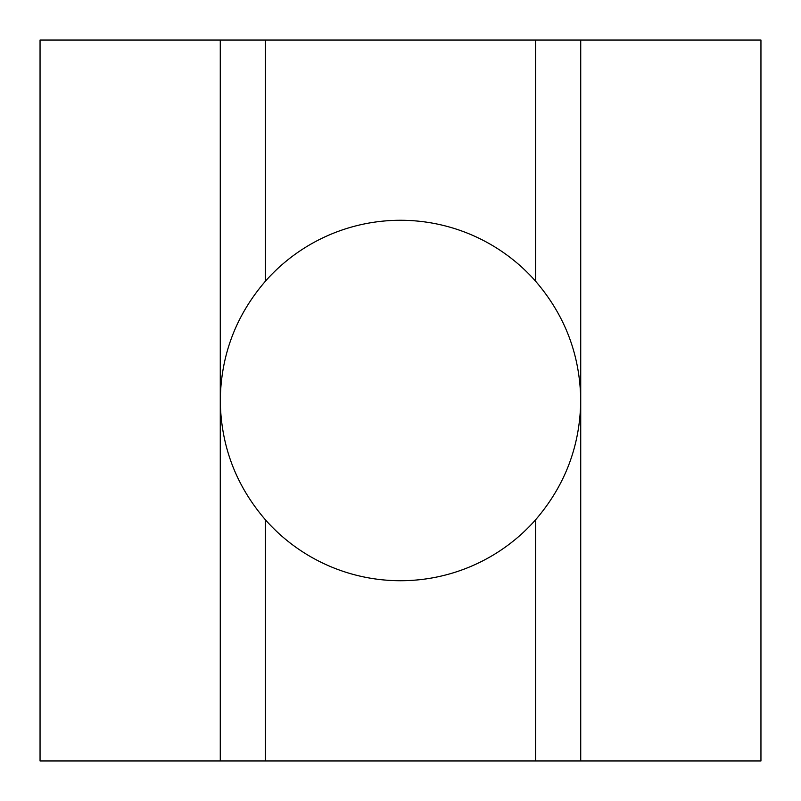 <?xml version="1.0" encoding="UTF-8"?>
<svg xmlns="http://www.w3.org/2000/svg" width="801" height="801" viewBox="0 0 801 801"><rect width="100%" height="100%" fill="white"/><g stroke="black" fill="none" stroke-linecap="round" stroke-linejoin="round"><path stroke-width="1.2" d="M535.669 519.709A180.225 180.225 0 0 1 265.331 519.709L265.331 760.95L580.725 760.95L580.725 40.05L535.669 40.05L535.669 281.291C565.136 315.564 580.154 355.304 580.725 400.5C580.154 445.696 565.136 485.436 535.669 519.709L535.669 760.95M265.331 519.709C235.864 485.436 220.846 445.696 220.275 400.5C220.846 355.304 235.864 315.564 265.331 281.291A180.225 180.225 0 0 1 535.669 281.291M220.275 760.95L40.05 760.95L40.05 40.05L220.275 40.05L220.275 760.95L265.331 760.95M40.05 197.747L40.05 400.44M580.725 40.05L760.95 40.05L760.95 760.95L580.725 760.95M760.95 400.56L760.95 603.253M760.95 197.747L760.95 400.5M535.669 40.05L220.275 40.05M220.275 580.725L220.275 400.5M265.331 40.05L265.331 281.291M580.725 220.275L580.725 400.5"/></g></svg>

